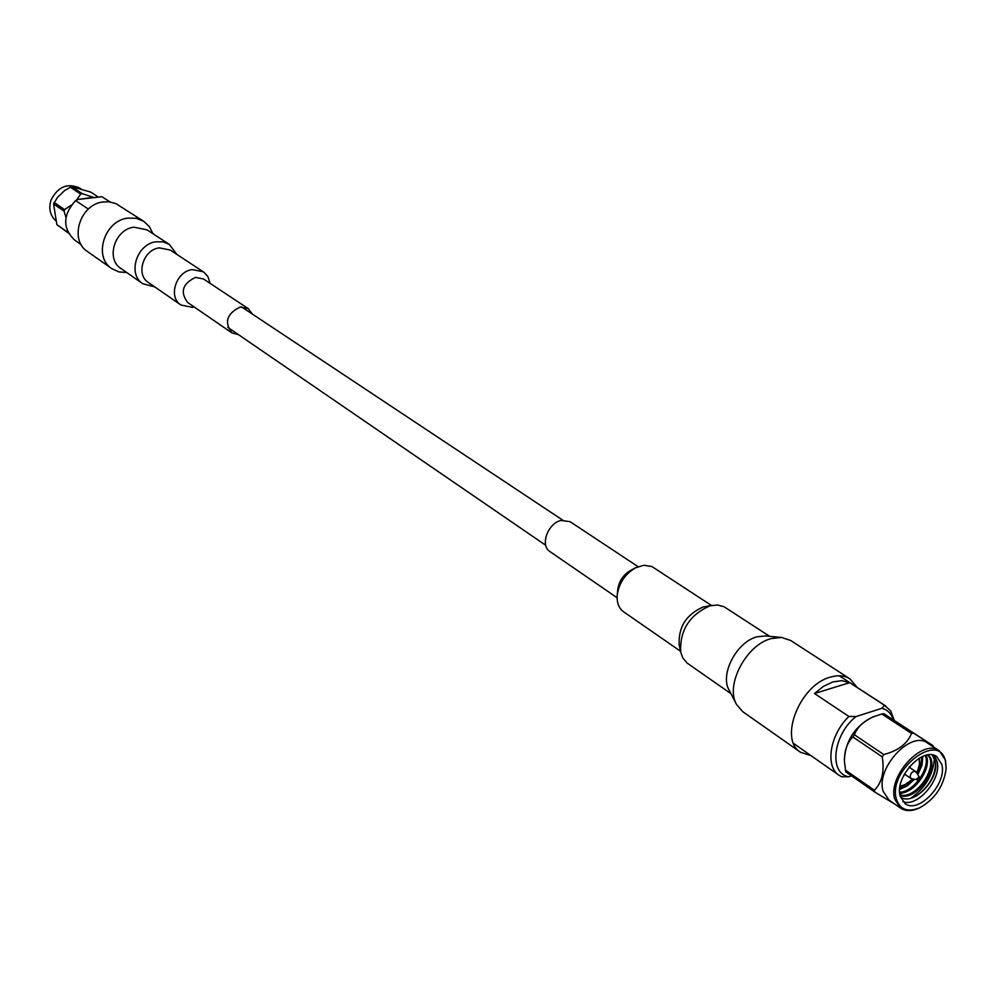 <?xml version="1.0" encoding="UTF-8"?>
<svg xmlns="http://www.w3.org/2000/svg" width="996" height="996" viewBox="0 0 996 996"><rect width="100%" height="100%" fill="white"/><g stroke="black" fill="none" stroke-linecap="round" stroke-linejoin="round"><path stroke-width="1.49" d="M920.64 765.501L916.905 773.294M912.199 779.681L899.674 789.156M905.874 791.795L899.786 793.999M925.035 768.165C922.545 775.149 918.412 781.25 912.635 786.454M929.455 770.842C926.89 778.088 922.657 784.313 916.768 789.542M935.543 762.961C935.319 775.859 928.932 786.865 916.37 795.991M941.743 764.306C947.545 783.292 918.499 814.429 905.015 803.548L900.222 796.24C894.097 777.478 923.18 745.967 936.688 756.611L941.743 764.306M902.886 801.606C917.565 807.968 942.303 778.573 936.987 761.168L934.099 755.366M932.132 754.906L935.294 761.293C939.788 779.395 912.672 806.822 900.396 796.875M896.4 799.178C887.361 769.908 939.564 730.18 945.503 761.43L946.1 768.812C943.76 786.093 935.007 799.066 919.868 807.706C907.879 812.574 900.06 809.736 896.4 799.178M946.125 768.364L945.528 760.272L939.303 750.797C922.806 737.824 887.249 776.382 894.782 799.278L900.608 808.154C905.601 811.404 911.738 811.379 919.034 808.092L919.457 807.893M939.303 750.797L927.438 743.028C910.917 730.056 875.534 768.364 883.128 791.198L888.967 800.062L900.608 808.154M882.244 756.823L852.862 736.953C847.048 742.792 844.247 751.009 844.459 761.591L845.778 771.875L874.886 792.131L874.388 790.239C881.97 782.619 884.597 771.477 882.244 756.823L883.751 754.532C898.056 750.847 907.319 743.813 911.514 733.442L913.481 733.093L932.879 745.531L933.202 746.801M909.722 766.41L910.17 767.841M911.514 733.442L881.846 714.008L872.944 716.946C855.44 725.673 845.915 739.791 844.371 759.288L844.459 761.591M852.862 736.953L854.331 734.699L883.751 754.532M875.633 715.962C864.939 719.946 857.842 726.184 854.331 734.699M881.846 714.008L883.801 713.671L913.481 733.093M932.879 745.531L883.801 713.671M917.104 779.793L916.494 779.171L919.183 776.706L917.104 779.793L911.452 778.623L910.132 777.266C910.493 773.145 912.286 771.203 915.536 771.452L916.27 772.572M856.099 716.535L848.891 716.473L814.491 693.527L823.48 686.331L832.893 681.924L841.881 680.666L849.663 682.658L884.336 705.193L882.008 708.268L856.099 716.535C833.03 734.426 828.51 773.444 848.704 776.78L851.505 775.847M894.234 720.332L890.685 710.883L884.336 705.193M848.891 716.473C829.929 734.575 824.8 766.41 839.093 775.299L841.583 776.743L848.704 776.78M893.437 719.809C891.42 713.734 887.61 709.887 882.008 708.268M849.663 682.658L814.491 693.527M899.649 789.479L907.381 785.769L914.49 779.258M917.814 774.651L922.022 765.177L922.782 756.387M899.687 793.04C914.751 793.912 932.729 766.932 925.994 755.304M900.023 795.406C917.017 802.303 941.544 764.355 927.861 754.931M899.737 788.384L913.046 778.947M917.017 773.469L920.814 764.903L921.823 756.811M899.625 792.256C914.166 791.994 930.687 767.281 925.296 755.491M899.936 794.945C916.469 800.037 939.191 765.289 927.587 754.98M910.805 798.219C925.359 788.023 933.215 774.714 934.373 758.292M874.886 792.131L894.557 803.946M905.501 774.751L904.007 774.876M845.268 769.995L874.388 790.239M730.927 693.652L687.115 663.075L682.858 657.995L680.729 652.206C679.621 630.493 689.344 615.042 709.899 605.854L717.568 604.995L724.03 606.701L769.609 636.32M736.492 704.409L728.997 689.917C719.735 674.255 736.841 641.735 757.01 636.83L765.426 635.934L781.673 637.452L771.278 638.573C746.328 644.673 725.051 685.099 736.492 704.409L742.742 711.679L800.485 752.229L811.068 755.678M857.133 687.414L849.974 678.899L790.749 640.528L781.673 637.452M849.974 678.899C844.546 675.487 837.997 674.902 830.315 677.156C799.875 684.825 778.461 739.318 800.485 752.229M680.729 652.206L679.172 644.96C678.251 627.181 686.207 614.532 703.052 607.012L712.377 605.294M680.529 651.247L623.571 611.781C618.74 608.183 616.624 602.543 617.234 594.849C619.064 582.996 625.127 574.007 635.423 567.882L643.715 565.255L651.957 566.55L711.418 605.456M617.097 597.749L549.954 551.585C539.757 545.559 547.85 523.012 561.196 520.435L570.123 521.692L638.062 566.662M617.234 594.849L617.781 589.371C619.064 581.054 623.322 574.742 630.555 570.447L635.423 567.869M176.715 254.304L169.332 244.418L163.107 241.891L156.135 241.767C136.763 243.858 127.214 274.161 142.802 283.736L154.741 286.873M169.332 244.418L147.022 229.852L133.962 227.188C114.814 229.167 105.489 259.01 120.939 268.497L142.802 283.736M126.766 272.555L118.86 271.908L111.851 268.671C92.952 256.993 104.393 220.49 127.849 218.112L136.253 218.298L143.773 221.349L149.4 226.652L152.961 233.724M111.851 268.671L87.548 251.602C68.861 240.036 79.991 204.192 103.136 201.951L109.099 201.815L115.835 203.57L143.773 221.349M210.106 283.362L207.927 276.664L204.093 272.331L170.241 250.058L159.323 247.855C143.349 249.598 135.493 274.61 148.367 282.466L180.899 305L192.427 307.353L194.183 306.967M203.309 271.784L192.228 269.592C175.981 271.472 167.851 297.057 180.899 305M252.386 314.089L248.216 308.598L203.445 278.955L195.577 277.398C182.554 283.623 179.89 291.965 187.597 302.435L231.844 332.863L238.505 334.668M248.216 308.598L240.198 307.054C226.839 313.566 224.063 322.169 231.844 332.863M55.564 220.602C50.037 215.211 48.518 208.401 51.008 200.159C57.855 186.688 67.417 182.654 79.692 188.057L80.726 188.742M97.695 196.648L90.673 192.066L71.55 186.626L64.578 190.597L57.469 197.432L53.547 203.956L56.884 224.673L68.363 233.089M80.439 199.125L91.669 197.494M71.55 186.626L82.195 193.635L93.201 197.27M82.195 193.635L80.713 194.058L70.081 187.049M65.973 217.352L64.055 211.127L64.591 209.596L71.264 205.164M76.468 200.159L80.713 194.058M88.345 209.085L75.559 200.557L78.236 199.449L101.928 196.71L110.046 201.927M81.211 244.667L74.501 239.974C62.449 228.072 62.81 214.937 75.559 200.557M101.928 196.71L109.921 201.914M64.055 211.127L53.547 203.956M56.884 224.673L67.367 231.981L67.442 231.184M54.083 202.449L64.591 209.596M67.367 231.981L68.313 233.076M904.791 784.96L899.973 786.603M918.785 758.466L919.009 759.251C920.117 762.015 919.333 766.559 916.644 772.896M912.622 778.86L906.323 784.176L900.035 786.242M562.728 520.149L241.542 306.893M545.758 545.31L227.773 327.31M899.948 786.803L906.597 784.362L912.884 778.922M916.793 773.12L919.457 765.426L919.258 758.18M915.536 771.452L909.111 767.144M919.183 776.706L915.984 771.9M839.267 675.798L885.818 706.052M793.613 743.464L839.093 775.299M946.1 768.812L946.15 767.904M919.868 807.706L919.034 808.092M910.867 778.374L904.455 774.041"/></g></svg>
